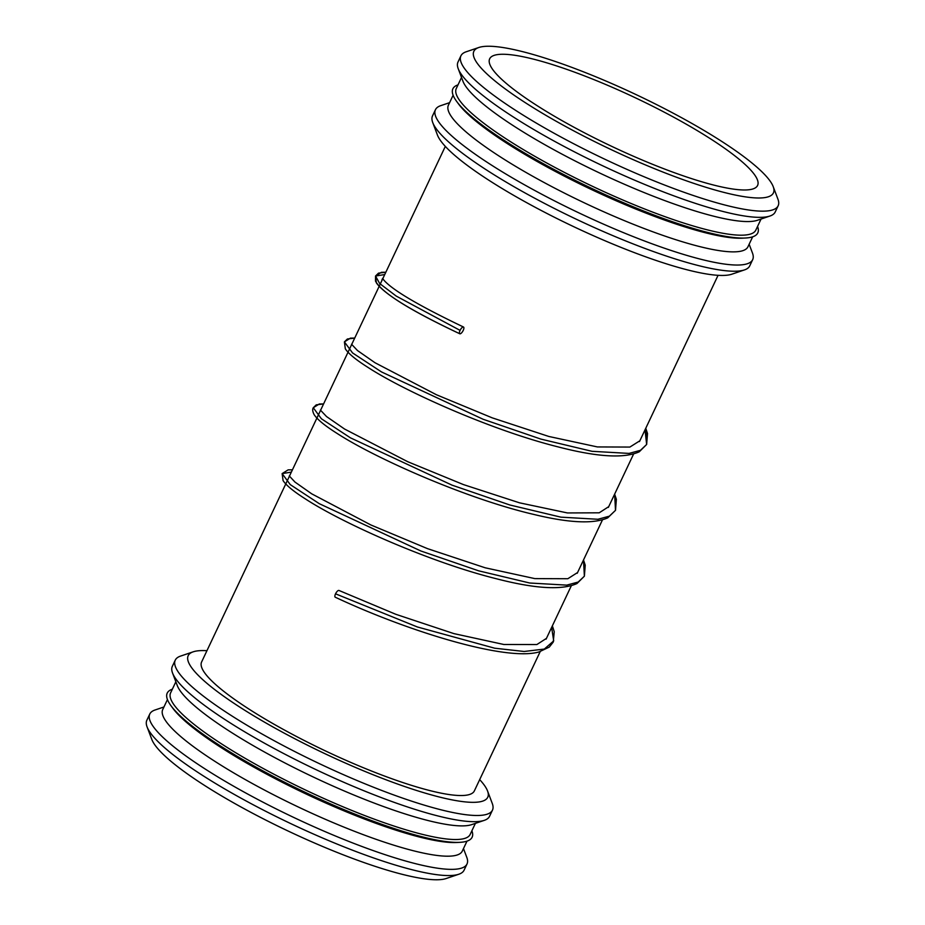 <?xml version="1.0" encoding="UTF-8"?>
<svg xmlns="http://www.w3.org/2000/svg" width="925" height="925" viewBox="0 0 925 925"><rect width="100%" height="100%" fill="white"/><g stroke="black" fill="none" stroke-linecap="round" stroke-linejoin="round"><path stroke-width="1.39" d="M489.371 46.25A165.656 30.19 -154.7 0 1 650.992 101.808A165.656 30.19 -154.7 0 1 773.207 186.63A165.656 30.19 -154.7 0 1 610.731 149.411A165.656 30.19 -154.7 0 1 478.849 47.487A165.656 30.19 -154.7 0 1 489.371 46.25M503.535 54.263A148.173 26.998 -154.7 0 1 660.3 110.121A148.173 26.998 -154.7 0 1 757.598 185.439A148.173 26.998 -154.7 0 1 612.096 146.532A148.173 26.998 -154.7 0 1 489.672 58.795A148.173 26.998 -154.7 0 1 503.535 54.263M773.207 186.63L777.925 199.129A175.438 31.97 -154.7 0 1 778.145 205.789A175.438 31.97 -154.7 0 1 605.863 159.713A175.438 31.97 -154.7 0 1 460.916 55.835A175.438 31.97 -154.7 0 1 466.2 51.777L478.849 47.487M778.145 205.789L775.219 211.975A175.438 31.97 -154.7 0 1 769.935 216.034A175.438 31.97 -154.7 0 1 602.938 165.91A175.438 31.97 -154.7 0 1 458.21 68.681A175.438 31.97 -154.7 0 1 457.991 62.033L460.916 55.835M769.935 216.034L757.274 220.323A165.656 30.19 -154.7 0 1 599.597 172.987A165.656 30.19 -154.7 0 1 462.928 81.192L458.21 68.681M761.055 219.04L755.817 230.117A165.656 30.19 -154.7 0 1 593.145 186.619A165.656 30.19 -154.7 0 1 456.279 88.534L461.517 77.457M757.552 226.452A168.627 30.733 -154.7 0 1 745.492 238.014A168.627 30.733 -154.7 0 1 592.197 188.631A168.627 30.733 -154.7 0 1 456.73 101.519A168.627 30.733 -154.7 0 1 458.014 84.869M745.492 238.014L742.312 238.176A165.656 30.19 -154.7 0 1 591.711 189.66A165.656 30.19 -154.7 0 1 458.627 104.086L456.73 101.519M752.649 236.823L747.943 246.79A165.656 30.19 -154.7 0 1 585.271 203.292A165.656 30.19 -154.7 0 1 448.405 105.196L453.111 95.24M749.146 244.235L752.453 253.011A175.438 31.97 -154.7 0 1 752.673 259.659A175.438 31.97 -154.7 0 1 580.403 213.594A175.438 31.97 -154.7 0 1 435.444 109.717A175.438 31.97 -154.7 0 1 440.728 105.658L449.608 102.652M752.673 259.659L749.747 265.857A175.438 31.97 -154.7 0 1 744.463 269.915A175.438 31.97 -154.7 0 1 577.477 219.78A175.438 31.97 -154.7 0 1 432.738 122.562A175.438 31.97 -154.7 0 1 432.518 115.902L435.444 109.717M744.463 269.915L731.814 274.205A165.656 30.19 -154.7 0 1 574.124 226.868A165.656 30.19 -154.7 0 1 437.456 135.062L432.738 122.562M474.352 790.91A150.844 27.484 -154.7 0 1 326.224 751.297A150.844 27.484 -154.7 0 1 201.604 661.988A150.844 27.484 -154.7 0 0 326.224 751.297A150.844 27.484 -154.7 0 0 474.352 790.91L540.188 651.616L474.352 790.91M479.682 779.625A165.667 30.19 -154.7 0 1 487.544 790.956A165.667 30.19 -154.7 0 1 325.068 753.748A165.667 30.19 -154.7 0 1 193.186 651.824A165.667 30.19 -154.7 0 1 203.697 650.576A165.667 30.19 -154.7 0 1 206.934 650.703M487.544 790.956L492.262 803.455A175.438 31.97 -154.7 0 1 492.482 810.115A175.438 31.97 -154.7 0 1 320.2 764.038A175.438 31.97 -154.7 0 1 175.253 660.161A175.438 31.97 -154.7 0 1 180.537 656.103L193.186 651.824M492.482 810.115L489.556 816.301A175.438 31.97 -154.7 0 1 484.272 820.359A175.438 31.97 -154.7 0 1 317.275 770.236A175.438 31.97 -154.7 0 1 172.547 673.007A175.438 31.97 -154.7 0 1 172.327 666.358L175.253 660.161M484.272 820.359L471.611 824.649A165.656 30.19 -154.7 0 1 313.922 777.312A165.656 30.19 -154.7 0 1 177.265 685.518L172.547 673.007M475.392 823.366L470.154 834.442A165.656 30.19 -154.7 0 1 307.482 790.944A165.656 30.19 -154.7 0 1 170.616 692.86L175.854 681.783M471.889 830.777A168.627 30.733 -154.7 0 1 459.829 842.34A168.627 30.733 -154.7 0 1 306.533 792.956A168.627 30.733 -154.7 0 1 171.067 705.844A168.627 30.733 -154.7 0 1 172.351 689.194M459.829 842.34L456.649 842.502A165.656 30.19 -154.7 0 1 306.048 793.985A165.656 30.19 -154.7 0 1 172.963 708.411L171.067 705.844M466.986 841.16L462.28 851.116A165.656 30.19 -154.7 0 1 299.608 807.618A165.656 30.19 -154.7 0 1 162.742 709.521L167.448 699.566M463.483 848.572L466.79 857.336A175.438 31.97 -154.7 0 1 467.009 863.996A175.438 31.97 -154.7 0 1 294.74 817.92A175.438 31.97 -154.7 0 1 149.781 714.042A175.438 31.97 -154.7 0 1 155.065 709.984L163.945 706.978M467.009 863.996L464.084 870.182A175.438 31.97 -154.7 0 1 458.8 874.241A175.438 31.97 -154.7 0 1 291.803 824.106A175.438 31.97 -154.7 0 1 147.075 726.888A175.438 31.97 -154.7 0 1 146.855 720.228L149.781 714.042M458.8 874.241L446.151 878.53A165.656 30.19 -154.7 0 1 288.461 831.193A165.656 30.19 -154.7 0 1 151.792 739.387L147.075 726.888M338.978 590.474A3.85 1.411 119.5 0 0 335.544 593.815A3.85 1.411 119.5 0 0 335.255 597.215A3.85 1.411 119.5 0 0 335.324 597.238M460.072 330.375A3.85 1.411 119.5 0 0 459.783 333.775A3.85 1.411 119.5 0 0 462.916 331A3.85 1.411 119.5 0 0 463.506 327.034A3.85 1.411 119.5 0 0 460.072 330.375L396.212 296.069L379.678 283.536L375.538 276.02L381.389 272.308L385.841 272.216L378.51 273.141L375.538 276.02L376.382 282.9C384.696 294.451 412.492 311.413 459.783 333.775C409.937 310.314 381.828 292.739 375.469 281.038L375.538 276.02L384.742 274.54M335.544 593.815L417.348 626.965L494.69 648.205L524.174 651.489L544.316 649.061L553.705 640.909L551.635 627.416M291.352 472.12L282.137 473.6L290.277 484.631L319.275 503.674L420.898 550.999L478.618 570.817L529.736 583.016L566.771 585.132L578.217 582.033L584.38 576.194L583.502 559.995L585.224 565.175L584.38 576.183M313.274 407.74L321.403 418.771L350.402 437.814L452.024 485.139L509.756 504.958L560.874 517.156L597.908 519.272L609.355 516.173L615.507 510.334L614.628 494.135L616.362 499.315L615.518 510.322L607.748 517.85C593.607 524.14 568.944 522.995 533.771 514.427C467.576 499.072 376.348 458.892 337.255 433.524C325.195 425.939 317.506 419.684 314.222 414.782C312.592 411.717 312.28 409.37 313.274 407.74L319.275 404.005L323.577 403.936L316.246 404.849L313.274 407.74M646.644 444.474L645.766 428.275L647.512 433.536L646.644 444.462L639.244 451.805C624.121 458.661 597.053 457.019 558.053 446.879C492.019 430.414 405.081 391.633 367.641 367.19C355.975 359.802 348.54 353.697 345.337 348.887L344.401 341.88L350.413 338.145L354.714 338.076L347.372 339.001L344.401 341.88L352.541 352.911L381.539 371.954L483.162 419.279L540.882 439.097L592 451.308L629.035 453.412L640.482 450.313L646.644 444.474L645.026 429.836M445.318 146.393L201.604 661.988L445.318 146.393M718.066 275.315L639.487 441.56L718.066 275.315M633.59 454.048L608.361 507.409L633.59 454.048M602.452 519.896L577.223 573.269L602.452 519.896M571.326 585.756L546.085 639.14L571.326 585.756M335.255 597.215C408.237 631.463 505.94 661.514 538.94 651.963L549.277 647.095L553.254 642.054L554.237 631.683L552.364 625.855M338.978 590.462L395.796 614.293L453.863 633.602L503.813 644.482L536.882 644.54L546.444 638.377M289.282 475.947L294.936 482.029L311.737 493.846L370.89 524.972L427.454 548.629L485.174 567.788L534.835 578.611L567.834 578.726L577.582 572.517M320.408 410.087L326.537 416.551L344.609 429.061L407.74 461.725L463.46 484.596L519.549 502.83L567.464 512.947L599.215 512.808L608.708 506.657M351.546 344.227L357.466 350.529L374.983 362.727L436.392 394.732L492.239 417.857L548.826 436.461L597.411 446.937L629.879 447.064L639.846 440.797M381.875 280.055L382.672 278.332L383.783 280.032C392.385 290.057 418.967 305.724 463.506 327.022M584.38 576.194L576.992 583.525C561.857 590.381 534.789 588.739 495.788 578.599C429.755 562.134 342.817 523.353 305.377 498.91C293.711 491.522 286.276 485.417 283.073 480.607L282.137 473.6L288.137 469.865L292.45 469.796"/></g></svg>
